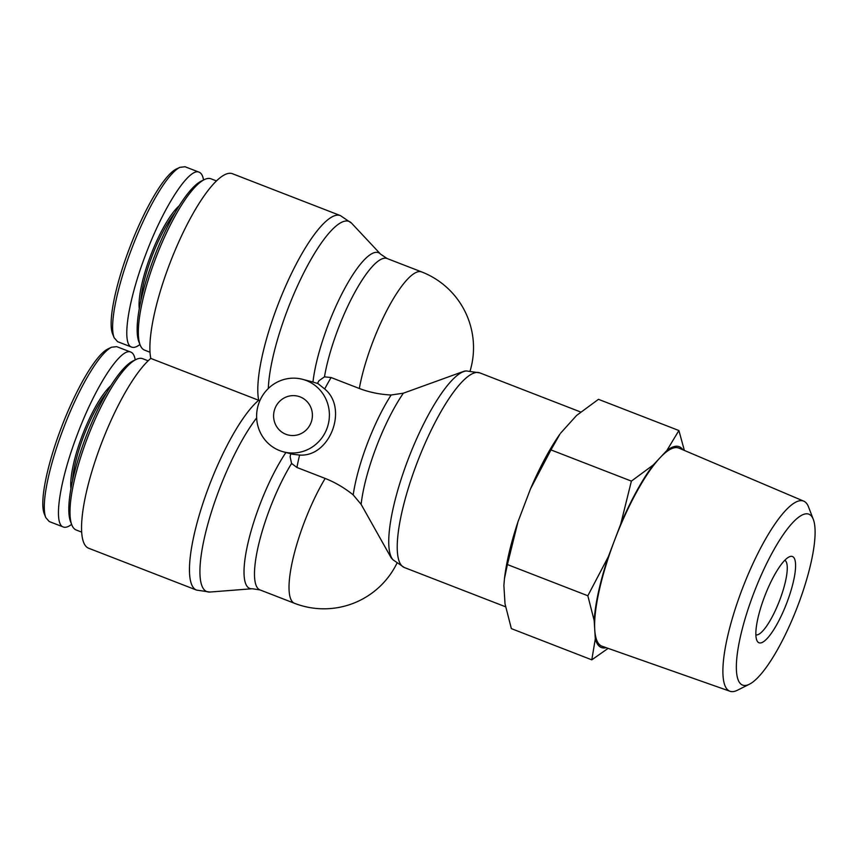 <?xml version="1.0" encoding="UTF-8"?>
<svg xmlns="http://www.w3.org/2000/svg" width="858" height="858" viewBox="0 0 858 858"><rect width="100%" height="100%" fill="white"/><g stroke="black" fill="none" stroke-linecap="round" stroke-linejoin="round"><path stroke-width="1.29" d="M136.111 359.459L133.129 360.886A89.371 22.244 111.2 0 0 86.476 435.435A89.371 22.244 111.2 0 0 70.646 521.943L71.879 525.021A91.881 22.866 -68.8 0 1 88.149 436.089A91.881 22.866 -68.8 0 1 136.111 359.459A91.881 22.866 -68.8 0 1 142.085 358.505A91.881 22.866 -68.8 0 1 142.707 358.708L148.144 360.81M81.682 532.132L76.244 530.019A91.881 22.866 -68.8 0 1 71.879 525.021M111.54 347.222L107.818 349.013C94.981 355.405 74.807 391.827 61.197 428.013C47.876 462.719 39.211 501.061 44.251 513.781L45.796 517.621C40.551 504.257 49.571 464.596 63.267 428.903C77.252 391.688 98.091 353.989 111.54 347.222L116.688 346.643L130.813 352.091C133.022 352.981 134.492 355.577 135.221 359.877M49.206 521.492L45.796 517.621M71.611 524.356C68.254 526.951 65.487 527.82 63.299 526.994C53.035 524.066 59.685 480.362 77.381 434.384C95.238 386.69 120.967 347.061 130.813 352.091M110.886 385.671A61.25 15.24 111.2 0 0 82.84 434.03A61.25 15.24 111.2 0 0 70.935 488.652M72.512 480.759A60.006 14.929 -68.8 0 1 106.724 392.556M204.44 179.569L201.458 181.006A89.371 22.244 111.2 0 0 154.805 255.555A89.371 22.244 111.2 0 0 138.975 342.052L140.208 345.131A91.881 22.866 -68.8 0 1 156.488 256.199A91.881 22.866 -68.8 0 1 204.44 179.569A91.881 22.866 -68.8 0 1 210.414 178.614A91.881 22.866 -68.8 0 1 211.036 178.818L216.473 180.931M150.011 352.241L144.573 350.128A91.881 22.866 -68.8 0 1 140.208 345.131M179.88 167.331L176.158 169.123C163.32 175.515 143.136 211.937 129.537 248.123C116.216 282.829 107.55 321.171 112.591 333.891L114.135 337.73C108.88 324.367 117.9 284.706 131.596 249.024C145.581 211.808 166.42 174.099 179.88 167.331L185.017 166.763M117.535 341.602L114.135 337.73M139.951 344.476C136.583 347.061 133.816 347.94 131.628 347.104C121.375 344.176 128.014 300.472 145.71 254.494C163.567 206.799 189.307 167.171 199.153 172.201C201.351 173.091 202.82 175.686 203.561 179.998M179.215 205.781A61.25 15.24 111.2 0 0 151.18 254.14A61.25 15.24 111.2 0 0 139.264 308.762M140.841 300.868A60.006 14.929 -68.8 0 1 175.064 212.677M391.173 557.818L361.132 504.365L353.196 494.884C344.412 487.827 335.06 482.346 325.161 478.432L296.943 467.481L291.581 463.449L290.122 456.756L290.776 453.592M283.494 451.855A37.505 36.304 -75.3 0 0 328.131 424.796A37.505 36.304 -75.3 0 0 302.52 379.311A37.505 36.304 -75.3 0 0 258.462 404.386A37.505 36.304 -75.3 0 0 279.697 450.622A37.505 36.304 -75.3 0 0 283.494 451.855L292.471 454.214L299.614 455.062C329.976 457.217 348.509 408.44 324.71 388.985L317.943 383.59M317.396 383.505L318.994 380.705L324.474 376.844L331.102 377.541L359.32 388.492C369.272 392.278 379.88 394.455 391.141 395.002L403.367 393.189L464.414 371.117M318.093 383.623L312.966 382.057M259.845 400.729L150.793 358.419A104.376 25.976 111.2 0 0 94.755 462.29A104.376 25.976 111.2 0 0 88.653 548.241L196.557 590.1L209.942 592.041A102.07 25.397 -68.8 0 1 207.325 526.04A102.07 25.397 -68.8 0 1 256.66 417.9M285.907 434.277A20.002 19.359 104.7 0 1 274.581 409.609A20.002 19.359 104.7 0 1 298.08 396.235A20.002 19.359 104.7 0 1 311.733 420.495A20.002 19.359 104.7 0 1 287.934 434.931A20.002 19.359 104.7 0 1 285.907 434.277M150.793 358.419A104.376 25.976 -68.8 0 1 177.853 243.962A104.376 25.976 -68.8 0 1 232.486 173.734L340.39 215.594A104.376 25.976 111.2 0 0 285.757 285.821A104.376 25.976 111.2 0 0 258.698 400.278A104.376 25.976 111.2 0 0 202.66 504.161A104.376 25.976 111.2 0 0 196.557 590.1M784.791 560.274A40.004 9.953 -68.8 0 1 779.364 601.061A40.004 9.953 -68.8 0 1 755.866 634.834M764.521 596.707A46.246 11.508 111.2 0 0 756.799 640.25A46.246 11.508 111.2 0 0 786.454 603.807A46.246 11.508 111.2 0 0 789.135 556.906A46.246 11.508 111.2 0 0 764.521 596.707M808.257 513.996A91.656 22.812 -68.8 0 1 813.33 519.433A91.656 22.812 -68.8 0 1 796.985 607.893A91.656 22.812 -68.8 0 1 749.388 684.234A91.656 22.812 -68.8 0 1 749.795 604.107A91.656 22.812 -68.8 0 1 808.257 513.996M682.914 449.828A107.69 26.802 111.2 0 0 666.859 450.504L678.903 430.534L684.362 450.439M631.391 481.113L653.281 464.961A107.69 26.802 111.2 0 0 620.763 523.959L631.391 481.113L550.954 449.903L530.469 488.931A107.69 26.802 -68.8 0 1 559.931 434.116L550.954 449.903M587.837 595.763L608.322 556.735A107.69 26.802 111.2 0 0 594.176 620.548L587.837 595.763L507.4 564.553L504.461 578.603L503.882 585.521L505.019 603.828L511.357 628.624L591.795 659.834L595.313 638.867A107.69 26.802 111.2 0 0 606.156 647.672M608.118 648.369L591.795 659.834M813.33 519.433L808.526 506.917A101.963 25.375 111.2 0 0 803.764 501.158A101.963 25.375 111.2 0 0 802.895 500.858A101.963 25.375 111.2 0 0 742.374 588.685A101.963 25.375 111.2 0 0 730.008 691.269L602.037 646.224A106.253 26.448 -68.8 0 1 594.744 629.708L595.313 638.867M594.176 620.548L594.744 629.708A106.253 26.448 -68.8 0 1 614.543 540.347L608.322 556.735M620.763 523.959L614.543 540.347A106.253 26.448 -68.8 0 1 660.07 457.732L653.281 464.961M678.903 430.534L598.455 399.324L576.565 415.476L560.553 433.226M504.461 578.603L504.751 576.329A107.69 26.802 -68.8 0 1 518.018 521.696L507.4 564.553M530.469 488.931L518.018 521.696M730.008 691.269A101.963 25.375 111.2 0 0 737.408 690.24L749.388 684.234M666.859 450.504L660.07 457.732A106.253 26.448 -68.8 0 1 677.992 447.812A106.253 26.448 -68.8 0 1 678.903 448.112L803.764 501.158M296.943 467.481A81.253 20.217 -68.8 0 1 299.614 455.062M324.71 388.985A81.253 20.217 -68.8 0 1 331.102 377.541M391.141 395.002A81.253 20.217 111.2 0 0 353.196 494.884M361.132 504.365A83.558 20.796 -68.8 0 1 403.367 393.189M470.13 370.881A81.253 81.253 0 0 0 421.653 271.922A81.253 20.217 111.2 0 0 388.213 307.861A81.253 20.217 111.2 0 0 359.32 388.492M464.414 371.106L466.441 370.946A102.07 25.397 111.2 0 0 408.912 457.335A102.07 25.397 111.2 0 0 393.125 559.909L404.322 567.513A104.376 25.976 -68.8 0 1 417.857 460.8A104.376 25.976 -68.8 0 1 479.826 372.887L580.641 412.001M325.161 478.432A81.253 20.217 111.2 0 0 293.586 556.241A81.253 20.217 111.2 0 0 294.541 603.313A81.253 81.253 0 0 0 396.889 563.331M324.474 376.844A81.253 20.217 -68.8 0 1 353.206 295.366A81.253 20.217 -68.8 0 1 387.108 258.526L380.566 254.14A83.558 20.796 111.2 0 0 343.522 290.712A83.558 20.796 111.2 0 0 312.966 382.014M268.318 388.502A102.07 25.397 -68.8 0 1 303.432 273.52A102.07 25.397 -68.8 0 1 351.587 223.187L340.39 215.594M285.918 452.488A83.558 20.796 111.2 0 0 248.841 539.489A83.558 20.796 111.2 0 0 252.209 588.738L260.006 589.918A81.253 20.217 -68.8 0 1 259.298 541.87A81.253 20.217 -68.8 0 1 291.581 463.449M63.299 526.994L49.196 521.525M199.142 172.201L185.028 166.731M131.639 347.115L117.525 341.634M391.162 557.818L393.125 559.909M302.52 379.311L313.889 382.293M380.566 254.14L351.587 223.187M294.541 603.313L260.006 589.918M466.441 370.946L479.826 372.887M404.322 567.513L505.523 606.767M252.209 588.738L209.942 592.041M387.108 258.526L421.653 271.922"/></g></svg>
